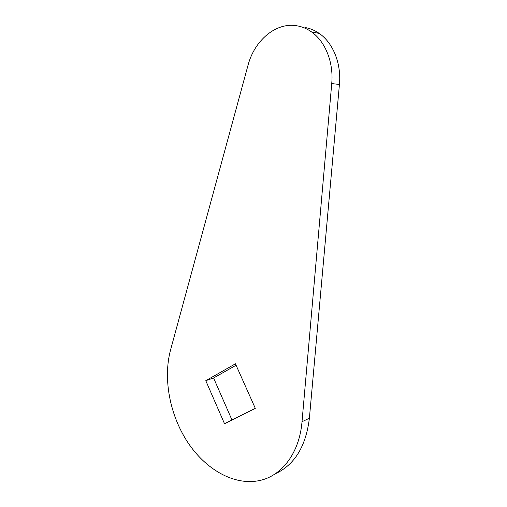 <?xml version="1.0" encoding="UTF-8"?>
<svg xmlns="http://www.w3.org/2000/svg" width="507" height="507" viewBox="0 0 507 507"><rect width="100%" height="100%" fill="white"/><g stroke="black" fill="none" stroke-linecap="round" stroke-linejoin="round"><path stroke-width="0.76" d="M304.935 27.492C310.024 28.354 314.803 30.338 319.283 33.456C333.143 42.937 341.452 63.724 339.424 84.485L309.39 418.218C305.955 446.439 294.516 465.001 275.073 473.912M296.95 25.794C302.064 26.656 306.881 28.665 311.387 31.814C325.355 41.416 333.752 62.494 331.736 83.56L302.02 421.723C299.441 453.15 281.632 476.079 259.362 480.579C233.879 485.934 205.234 469.14 187.406 441.825C169.592 414.403 162.956 378.292 170.555 349.938L247.955 65.498C254.337 40.617 275.846 21.959 296.95 25.794M231.984 420.011L213.586 377.994L236.078 365.236M235.438 363.804L255.3 408.331L224.525 423.744L205.785 380.694L235.438 363.804M213.586 377.994L205.785 380.694M339.424 84.485L331.736 83.56M309.39 418.218L302.02 421.723M319.283 33.456L311.387 31.814"/></g></svg>
